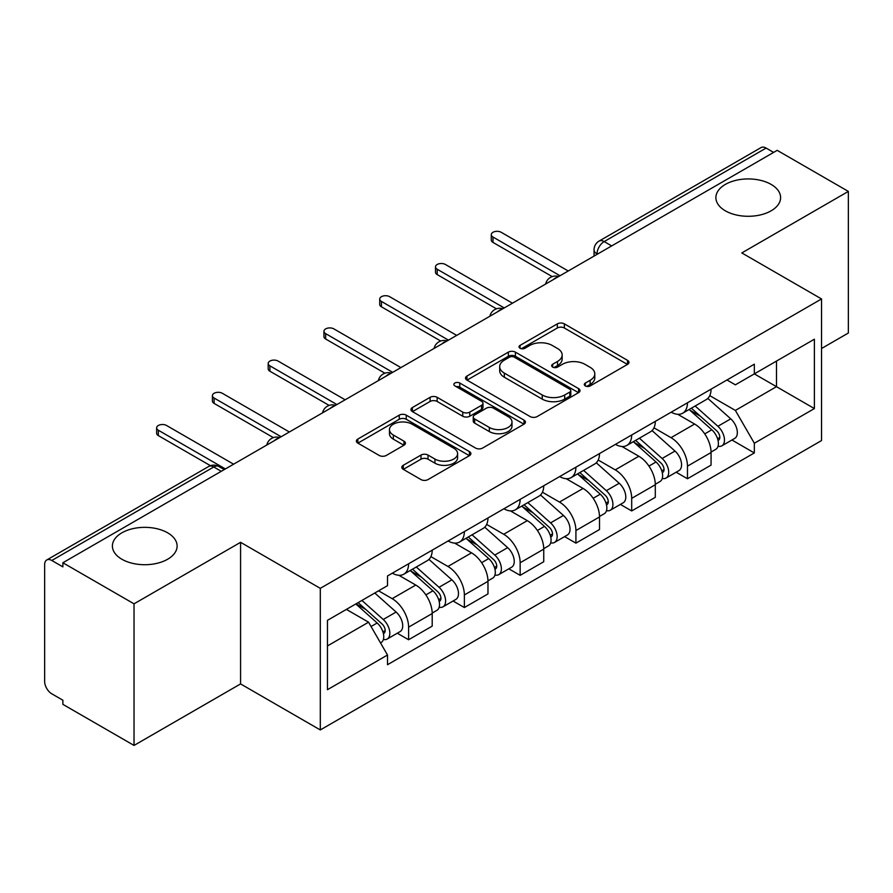 <?xml version="1.0" encoding="UTF-8"?>
<svg xmlns="http://www.w3.org/2000/svg" width="893" height="893" viewBox="0 0 893 893"><rect width="100%" height="100%" fill="white"/><g stroke="black" fill="none" stroke-linecap="round" stroke-linejoin="round"><path stroke-width="1.34" d="M585.317 385.921A3.472 2.009 0 0 0 590.228 385.921L627.511 364.389A4.967 2.869 0 0 0 628.973 362.368A4.967 2.869 0 0 0 627.511 360.337L564.354 323.869A4.967 2.869 0 0 0 557.332 323.869L520.05 345.401A3.472 2.009 0 0 0 519.023 346.819A3.472 2.009 0 0 0 520.05 348.237A3.472 2.009 0 0 0 524.961 348.237L529.783 345.446A15.884 9.164 0 0 1 552.242 345.446L557.511 348.482A15.884 9.164 0 0 1 562.155 354.967A15.884 9.164 0 0 1 557.511 361.453L552.678 364.244A3.472 2.009 0 0 0 551.662 365.661A3.472 2.009 0 0 0 552.678 367.079A3.472 2.009 0 0 0 557.589 367.079L562.423 364.288A15.884 9.164 0 0 1 584.882 364.288L590.139 367.324A15.884 9.164 0 0 1 594.794 373.81A15.884 9.164 0 0 1 590.139 380.295L585.317 383.086A3.472 2.009 0 0 0 584.301 384.503A3.472 2.009 0 0 0 585.317 385.921L585.317 383.086M167.638 532.82A32.36 18.686 0 0 0 132.376 528.768A32.36 18.686 0 0 0 112.395 546.036A32.36 18.686 0 0 0 121.872 559.241A32.36 18.686 0 0 0 157.135 563.293A32.36 18.686 0 0 0 177.115 546.036A32.36 18.686 0 0 0 167.638 532.82M771.128 184.404A32.36 18.686 0 0 0 735.865 180.353A32.36 18.686 0 0 0 715.885 197.61A32.36 18.686 0 0 0 725.362 210.826A32.36 18.686 0 0 0 760.624 214.867A32.36 18.686 0 0 0 780.605 197.61A32.36 18.686 0 0 0 771.128 184.404M403.279 465.286A4.967 2.869 0 0 0 401.817 467.318A4.967 2.869 0 0 0 403.279 469.338L420.994 479.574A4.967 2.869 0 0 0 428.015 479.574L469.428 455.664A4.967 2.869 0 0 0 470.879 453.644A4.967 2.869 0 0 0 469.428 451.612L406.259 415.145A4.967 2.869 0 0 0 399.238 415.145L357.825 439.055A4.967 2.869 0 0 0 356.374 441.075A4.967 2.869 0 0 0 357.825 443.107L379.235 455.463A4.967 2.869 0 0 0 386.256 455.463L403.971 445.227A4.967 2.869 0 0 0 405.433 443.207A4.967 2.869 0 0 0 403.971 441.175L393.355 435.047A13.272 7.669 0 0 1 389.471 429.633A13.272 7.669 0 0 1 397.664 422.545A13.272 7.669 0 0 1 412.131 424.208L453.722 448.219A13.272 7.669 0 0 1 457.607 453.644A13.272 7.669 0 0 1 449.413 460.721A13.272 7.669 0 0 1 434.947 459.058L428.015 455.062A4.967 2.869 0 0 0 420.994 455.062L403.279 465.286L403.279 469.338M320.297 588.342L240.574 542.319L134.028 603.824L62.878 562.757L777.2 150.348L848.35 191.415L741.815 252.931L821.538 298.954L320.297 588.342L320.297 729.949L821.538 440.562L821.538 298.954M530.129 416.562A4.967 2.869 0 0 0 537.151 416.562L578.564 392.652A4.967 2.869 0 0 0 580.015 390.632A4.967 2.869 0 0 0 578.564 388.6L515.395 352.132A4.967 2.869 0 0 0 508.374 352.132L466.972 376.042A4.967 2.869 0 0 0 465.51 378.063A4.967 2.869 0 0 0 466.972 380.094L530.129 416.562M456.245 386.669A3.472 2.009 0 0 1 459.772 387.16L459.772 383.03L523.99 420.112A4.967 2.869 0 0 1 525.441 422.132A4.967 2.869 0 0 1 523.99 424.164L482.588 448.063A4.967 2.869 0 0 1 475.567 448.063L412.399 411.595L412.399 407.543A4.967 2.869 0 0 0 410.947 409.574A4.967 2.869 0 0 0 412.399 411.595M412.399 407.543L430.125 397.318A4.967 2.869 0 0 1 437.135 397.318L462.753 412.108A4.967 2.869 0 0 0 469.774 412.108L481.528 405.322A4.967 2.869 0 0 0 482.979 403.29A4.967 2.869 0 0 0 481.528 401.27L454.861 385.865A3.472 2.009 0 0 1 453.845 384.448A3.472 2.009 0 0 1 455.988 382.595A3.472 2.009 0 0 1 459.772 383.03M134.028 603.824L134.028 745.432L62.878 704.354L62.878 700.224L51.805 693.828A10.113 5.838 -120 0 1 44.65 681.437L44.65 564.61A10.113 5.838 -120 0 1 46.749 559.978L208.705 466.481A10.113 5.838 60 0 1 213.751 466.983L51.805 560.48A10.113 5.838 -120 0 0 46.749 559.978M821.538 348.504L848.35 333.022L848.35 191.415M134.028 745.432L240.574 683.915L320.297 729.949M62.878 562.757L62.878 566.876L51.805 560.48M611.672 245.91L604.17 241.579A10.113 5.838 60 0 0 599.114 241.077L761.07 147.568A10.113 5.838 60 0 1 766.116 148.071L604.17 241.579A10.113 5.838 120 0 0 597.015 253.958L597.015 254.371M773.628 152.413L766.116 148.071M687.465 402.788A23.263 13.428 60 0 1 682.654 413.225L706.251 399.606A23.263 13.428 -120 0 0 711.062 389.158M653.977 427.825L671.023 437.67A23.263 13.428 60 0 1 687.465 466.157L711.062 452.528A23.263 13.428 -120 0 0 694.62 424.041L677.731 414.296M711.062 452.528L711.062 465.119L687.465 478.748L676.157 472.218M682.654 413.225A23.263 13.428 60 0 1 671.201 412.175M687.465 466.157L687.465 478.748M631.697 434.98A23.263 13.428 60 0 1 626.875 445.428L650.472 431.799A23.263 13.428 -120 0 0 655.295 421.362M620.378 504.411L631.697 510.941L655.295 497.323L655.295 484.732A23.263 13.428 -120 0 0 638.841 456.245L621.952 446.5M626.875 445.428A23.263 13.428 60 0 1 615.433 444.379M598.21 460.029L615.244 469.863A23.263 13.428 60 0 1 631.697 498.35L631.697 510.941M575.918 467.184A23.263 13.428 60 0 1 571.107 477.621L594.705 464.003A23.263 13.428 -120 0 0 599.516 453.566M564.61 536.615L575.918 543.145L599.516 529.527L599.516 516.935A23.263 13.428 -120 0 0 583.073 488.449L566.184 478.693M571.107 477.621A23.263 13.428 60 0 1 559.654 476.572M542.431 492.233L559.476 502.067A23.263 13.428 60 0 1 575.918 530.554L575.918 543.145M520.15 499.388A23.263 13.428 60 0 1 515.328 509.825L538.925 496.207A23.263 13.428 -120 0 0 543.748 485.759M508.831 568.819L520.15 575.349L543.748 561.719L543.748 549.128A23.263 13.428 -120 0 0 527.294 520.641L510.405 510.896M515.328 509.825A23.263 13.428 60 0 1 503.886 508.776M486.663 524.425L503.708 534.271A23.263 13.428 60 0 1 520.15 562.757L520.15 575.349M464.371 531.581A23.263 13.428 60 0 1 459.56 542.029L483.158 528.399A23.263 13.428 -120 0 0 487.969 517.962M453.064 601.011L464.371 607.541L487.969 593.923L487.969 581.332A23.263 13.428 -120 0 0 471.526 552.845L454.637 543.1M459.56 542.029A23.263 13.428 60 0 1 448.107 540.979M430.884 556.629L447.929 566.463A23.263 13.428 60 0 1 464.371 594.95L464.371 607.541M408.603 563.784A23.263 13.428 60 0 1 403.781 574.221L427.379 560.603A23.263 13.428 -120 0 0 432.201 550.166M397.285 633.215L408.603 639.745L432.201 626.127L432.201 613.536A23.263 13.428 -120 0 0 415.758 585.049L398.87 575.293M403.781 574.221A23.263 13.428 60 0 1 392.34 573.172M378.576 590.82L392.161 598.667A23.263 13.428 60 0 1 408.603 627.154L408.603 639.745M726.969 379.971L735.374 384.827L814.383 339.206L776.486 361.085L776.486 386.68L735.374 410.423L709.756 395.632M327.452 645.94L368.563 622.198L387.506 655.015L327.452 689.697L327.452 620.345L387.506 585.663L387.506 575.963L754.328 364.188L754.328 373.888L814.383 408.57L754.328 443.241L735.374 410.423M814.383 339.206L814.383 408.57M387.506 655.015L387.506 664.716L754.328 452.941L754.328 443.241M240.574 542.319L240.574 683.915M368.563 622.198L346.395 609.406M731.925 440.015L754.328 452.941M586.701 386.412L590.139 384.425A15.884 9.164 0 0 0 594.794 377.94L594.794 373.81M562.155 354.967L562.155 359.098A15.884 9.164 0 0 1 557.511 365.583L554.073 367.57M627.455 364.433L564.354 327.999A4.967 2.869 0 0 0 557.332 327.999L521.434 348.728M578.497 392.697L515.395 356.262A4.967 2.869 0 0 0 508.374 356.262L467.028 380.128M569.79 392.049A3.472 2.009 0 0 0 570.806 390.632A3.472 2.009 0 0 0 569.79 389.214L514.346 357.2A3.472 2.009 0 0 0 509.434 357.2L504.344 360.136A15.884 9.164 0 0 0 499.689 366.621A15.884 9.164 0 0 0 504.344 373.107L542.241 394.985A15.884 9.164 0 0 0 564.7 394.985L569.79 392.049L569.79 396.179A3.472 2.009 0 0 0 570.806 394.762L570.806 390.632M499.689 366.621L499.689 370.751A15.884 9.164 0 0 0 504.344 377.237L504.344 373.107M569.79 396.179L564.7 399.115A15.884 9.164 0 0 1 542.241 399.115L504.344 377.237M412.466 411.64L430.125 401.448L430.125 397.318M482.979 403.29L482.979 407.42A4.967 2.869 0 0 1 481.528 409.44L469.774 416.238A4.967 2.869 0 0 1 462.753 416.238L437.135 401.448A4.967 2.869 0 0 0 430.125 401.448M459.772 387.16L523.923 424.197M489.342 427.457A13.272 7.669 0 0 0 503.808 429.109A13.272 7.669 0 0 0 512.002 422.032A13.272 7.669 0 0 0 508.117 416.618L493.461 408.157A4.967 2.869 0 0 0 486.439 408.157L474.685 414.944A4.967 2.869 0 0 0 473.234 416.964A4.967 2.869 0 0 0 474.685 418.996L489.342 427.457L489.342 431.576A13.272 7.669 0 0 0 503.808 433.239A13.272 7.669 0 0 0 512.002 426.162L512.002 422.032M473.234 416.964L473.234 421.094A4.967 2.869 0 0 0 474.685 423.126L474.685 418.996M489.342 431.576L474.685 423.126M457.607 453.644L457.607 457.763A13.272 7.669 0 0 1 449.413 464.851A13.272 7.669 0 0 1 434.947 463.188L428.015 459.181A4.967 2.869 0 0 0 420.994 459.181L403.335 469.383M389.471 429.633L389.471 433.764A13.272 7.669 0 0 0 393.355 439.177L393.355 435.047M403.915 445.272L393.355 439.177M469.361 455.698L406.259 419.275A4.967 2.869 0 0 0 399.238 419.275L357.892 443.14M689.083 409.507L711.81 429.79A12.636 7.3 60 0 1 715.773 449.335L711.062 452.059M689.686 410.054L700.38 416.227M691.372 408.19L716.666 430.75A6.072 3.505 60 0 1 718.564 440.137A6.072 3.505 60 0 1 718.017 440.361M695.156 406.002L717.883 426.285A12.636 7.3 60 0 1 721.857 445.83A12.636 7.3 60 0 1 718.039 446.232M707.825 398.401L730.753 418.85A12.636 7.3 60 0 1 734.727 438.396L721.857 445.83M552.22 276.607L492.981 242.405A5.816 3.36 180 0 1 491.273 240.027L491.273 234.658A5.816 3.36 -0 0 0 492.981 237.036L560.011 275.736M568.238 270.992L501.196 232.292A5.816 3.36 -0 0 0 494.867 231.566A5.816 3.36 -0 0 0 491.273 234.658M633.304 441.711L656.031 461.994A12.636 7.3 60 0 1 660.005 481.539L655.283 484.263M633.907 442.247L644.612 448.431M635.604 440.394L660.887 462.954A6.072 3.505 60 0 1 662.796 472.341A6.072 3.505 60 0 1 662.238 472.553M639.388 438.206L662.115 458.489A12.636 7.3 60 0 1 666.078 478.034A12.636 7.3 60 0 1 662.26 478.436M652.057 430.593L674.985 451.054A12.636 7.3 60 0 1 678.948 470.6L666.078 478.034M577.537 473.915L600.263 494.197A12.636 7.3 60 0 1 604.226 513.743L599.516 516.467M578.139 474.451L588.833 480.624M579.825 472.587L605.119 495.157A6.072 3.505 60 0 1 607.017 504.534A6.072 3.505 60 0 1 606.47 504.757M583.609 470.399L606.336 490.681A12.636 7.3 60 0 1 610.31 510.227A12.636 7.3 60 0 1 606.492 510.64M596.29 462.797L619.206 483.258A12.636 7.3 60 0 1 623.18 502.804L610.31 510.227M496.452 308.811L437.202 274.597A5.816 3.36 180 0 1 435.505 272.231L435.505 266.862A5.816 3.36 -0 0 0 437.202 269.239L504.244 307.94M512.459 303.196L445.428 264.484A5.816 3.36 -0 0 0 439.088 263.759A5.816 3.36 -0 0 0 435.505 266.862M440.684 341.014L381.434 306.801A5.816 3.36 180 0 1 379.726 304.435L379.726 299.066A5.816 3.36 -0 0 0 381.434 301.432L448.465 340.144M456.691 335.388L389.649 296.688A5.816 3.36 -0 0 0 383.32 295.963A5.816 3.36 -0 0 0 379.726 299.066M521.758 506.108L544.484 526.39A12.636 7.3 60 0 1 548.458 545.936L543.737 548.659M522.36 506.655L533.065 512.828M524.057 504.791L549.34 527.35A6.072 3.505 60 0 1 551.249 536.738A6.072 3.505 60 0 1 550.691 536.961M527.841 502.603L550.568 522.885A12.636 7.3 60 0 1 554.531 542.431A12.636 7.3 60 0 1 550.713 542.832M540.511 495.001L563.438 515.451A12.636 7.3 60 0 1 567.401 534.996L554.531 542.431M465.99 538.312L488.717 558.594A12.636 7.3 60 0 1 492.679 578.139L487.969 580.863M466.592 538.847L477.286 545.031M468.278 536.994L493.572 559.554A6.072 3.505 60 0 1 495.47 568.941A6.072 3.505 60 0 1 494.923 569.154M472.062 534.807L494.789 555.089A12.636 7.3 60 0 1 498.763 574.634A12.636 7.3 60 0 1 494.945 575.036M484.743 527.194L507.659 547.655A12.636 7.3 60 0 1 511.633 567.2L498.763 574.634M410.211 570.515L432.938 590.798A12.636 7.3 60 0 1 436.911 610.343L432.19 613.067M410.813 571.051L421.518 577.224M412.51 569.187L437.793 591.758A6.072 3.505 60 0 1 439.702 601.134A6.072 3.505 60 0 1 439.144 601.357M416.294 566.999L439.021 587.281A12.636 7.3 60 0 1 442.984 606.827A12.636 7.3 60 0 1 439.166 607.24M428.964 559.398L451.891 579.858A12.636 7.3 60 0 1 455.854 599.404L442.984 606.827M384.905 373.207L325.655 339.005A5.816 3.36 180 0 1 323.958 336.628L323.958 331.258A5.816 3.36 -0 0 0 325.655 333.636L392.697 372.336M400.912 367.592L333.882 328.892A5.816 3.36 -0 0 0 327.541 328.166A5.816 3.36 -0 0 0 323.958 331.258M329.137 405.411L269.887 371.209A5.816 3.36 180 0 1 268.179 368.831L268.179 363.462A5.816 3.36 -0 0 0 269.887 365.84L336.918 404.54M345.144 399.796L278.114 361.085A5.816 3.36 -0 0 0 271.773 360.359A5.816 3.36 -0 0 0 268.179 363.462M273.358 437.615L214.108 403.402A5.816 3.36 180 0 1 212.411 401.035L212.411 395.666A5.816 3.36 -0 0 0 214.108 398.032L281.15 436.744M289.365 431.989L222.335 393.288A5.816 3.36 -0 0 0 215.994 392.563A5.816 3.36 -0 0 0 212.411 395.666M355.827 603.958L377.17 622.99A12.636 7.3 60 0 1 381.132 642.536L380.507 642.904M356.05 603.824L365.739 609.428M358.126 602.63L382.025 623.95A6.072 3.505 60 0 1 383.934 633.338A6.072 3.505 60 0 1 383.376 633.561M361.911 600.442L383.242 619.485A12.636 7.3 60 0 1 387.216 639.031A12.636 7.3 60 0 1 383.398 639.433M374.781 593.019L396.124 612.051A12.636 7.3 60 0 1 400.086 631.597L387.216 639.031M210.435 465.677L158.34 435.605A5.816 3.36 180 0 1 156.632 433.228L156.632 427.859A5.816 3.36 -0 0 0 158.34 430.236L225.371 468.937M233.598 464.193L166.567 425.492A5.816 3.36 -0 0 0 160.227 424.767A5.816 3.36 -0 0 0 156.632 427.859M597.372 254.17L597.015 253.958A10.113 5.838 0 0 1 594.057 249.828L594.057 256.079M464.371 594.95L487.969 581.332M520.15 562.757L543.748 549.128M575.918 530.554L599.516 516.935M631.697 498.35L655.295 484.732M408.603 627.154L432.201 613.536M392.161 598.667L415.758 585.049M447.929 566.463L471.526 552.845M503.708 534.271L527.294 520.641M559.476 502.067L583.073 488.449M615.244 469.863L638.841 456.245M671.023 437.67L694.62 424.041M557.779 277.031A10.113 5.838 120 0 0 553.314 279.609M502 309.235A10.113 5.838 120 0 0 497.535 311.802M446.232 341.427A10.113 5.838 120 0 0 441.767 344.006M390.453 373.631A10.113 5.838 120 0 0 385.988 376.21M334.685 405.835A10.113 5.838 120 0 0 330.22 408.402M278.906 438.028A10.113 5.838 120 0 0 274.441 440.606M221.263 471.314L213.751 466.983A10.113 5.838 120 0 1 218.807 466.481A10.113 10.113 0 0 0 208.705 466.481M590.139 384.425L590.139 380.295M552.678 367.079L552.678 364.244M557.511 365.583L557.511 361.453M520.05 348.237L520.05 345.401M557.332 327.999L557.332 323.869M564.354 327.999L564.354 323.869M627.511 364.389L627.511 360.337M466.972 380.094L466.972 376.042M508.374 356.262L508.374 352.132M515.395 356.262L515.395 352.132M578.564 392.652L578.564 388.6M542.241 399.115L542.241 394.985M564.7 399.115L564.7 394.985M437.135 401.448L437.135 397.318M462.753 416.238L462.753 412.108M469.774 416.238L469.774 412.108M481.528 409.44L481.528 405.322M523.99 424.164L523.99 420.112M420.994 459.181L420.994 455.062M428.015 459.181L428.015 455.062M434.947 463.188L434.947 459.058M403.971 445.227L403.971 441.175M357.825 443.107L357.825 439.055M399.238 419.275L399.238 415.145M406.259 419.275L406.259 415.145M469.428 455.664L469.428 451.612M711.81 429.79L704.722 433.886M719.825 437.358L717.548 438.675M730.753 418.85L717.883 426.285M492.981 237.036L492.981 242.405M656.031 461.994L648.943 466.079M664.046 469.562L661.769 470.879M674.985 451.054L662.115 458.489M600.263 494.197L593.175 498.283M608.278 501.754L606.001 503.072M619.206 483.258L606.336 490.681M437.202 269.239L437.202 274.597M381.434 301.432L381.434 306.801M544.484 526.39L537.396 530.487M552.499 533.958L550.222 535.275M563.438 515.451L550.568 522.885M488.717 558.594L481.628 562.679M496.731 566.162L494.454 567.479M507.659 547.655L494.789 555.089M432.938 590.798L425.861 594.883M440.963 598.355L438.675 599.672M451.891 579.858L439.021 587.281M325.655 333.636L325.655 339.005M269.887 365.84L269.887 371.209M214.108 398.032L214.108 403.402M377.17 622.99L371.053 626.518M385.184 630.558L382.907 631.876M396.124 612.051L383.242 619.485M158.34 430.236L158.34 435.605M558.638 276.529A10.113 10.113 0 0 0 545.656 284.03M502.859 308.732A10.113 10.113 0 0 0 489.889 316.222M447.092 340.936A10.113 10.113 0 0 0 434.11 348.426M391.313 373.129A10.113 10.113 0 0 0 378.342 380.63M335.545 405.333A10.113 10.113 0 0 0 322.563 412.823M279.766 437.537A10.113 10.113 0 0 0 266.795 445.027M224.221 469.606L218.807 466.481M599.114 241.077A10.113 10.113 0 0 0 594.057 249.828"/></g></svg>
